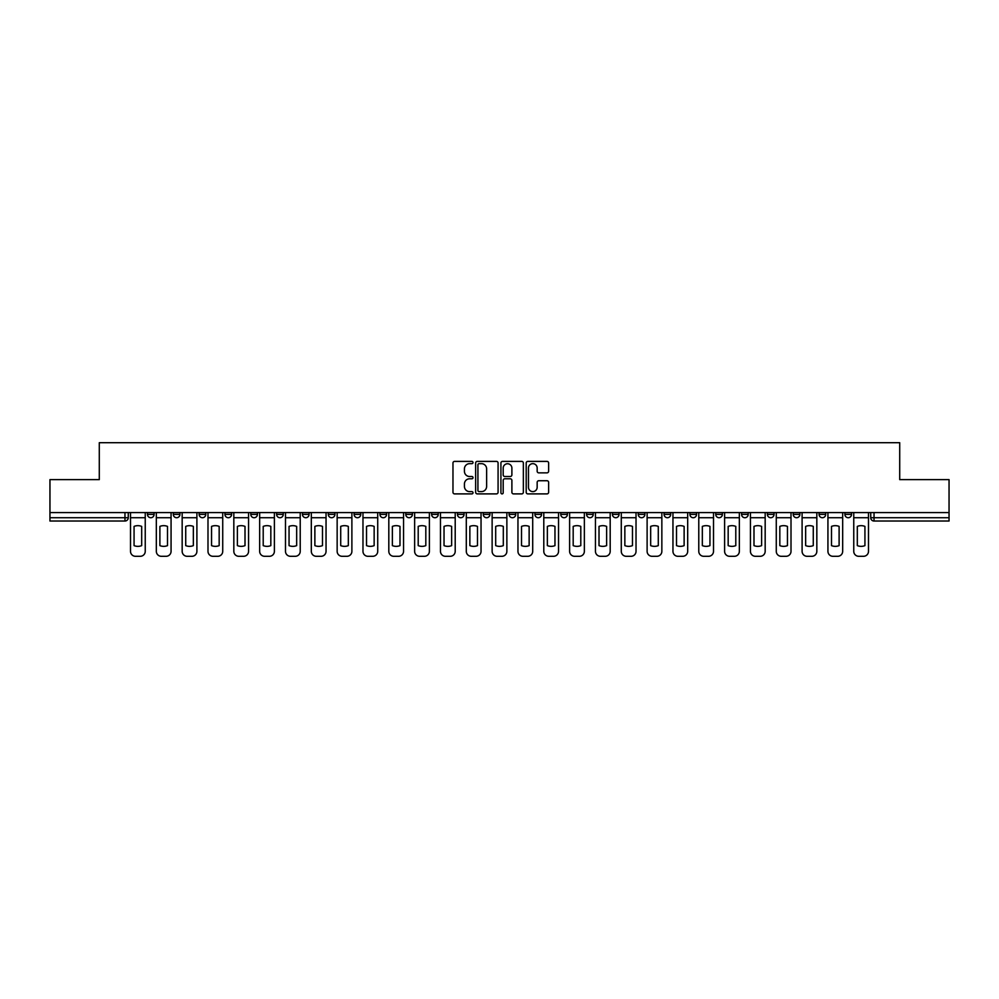 <?xml version="1.0" encoding="UTF-8"?>
<svg xmlns="http://www.w3.org/2000/svg" width="999" height="999" viewBox="0 0 999 999"><rect width="100%" height="100%" fill="white"/><g stroke="black" fill="none" stroke-linecap="round" stroke-linejoin="round"><path stroke-width="1.5" d="M473.014 462.525A1.136 1.136 0 0 0 471.865 461.388L454.607 461.388A1.623 1.623 0 0 0 452.972 463.012L452.972 492.27A1.623 1.623 0 0 0 454.607 493.893L471.865 493.893A1.136 1.136 0 0 0 473.014 492.757A1.136 1.136 0 0 0 471.865 491.62L469.63 491.62A5.195 5.195 0 0 1 464.435 486.426L464.435 483.978A5.195 5.195 0 0 1 469.63 478.783L471.865 478.783A1.136 1.136 0 0 0 473.014 477.647A1.136 1.136 0 0 0 471.865 476.511L469.63 476.511A5.195 5.195 0 0 1 464.435 471.303L464.435 468.868A5.195 5.195 0 0 1 469.63 463.661L471.865 463.661A1.136 1.136 0 0 0 473.014 462.525M844.904 512.587L844.904 514.398L851.523 514.398A3.309 3.309 0 0 1 848.213 517.719A3.309 3.309 0 0 1 844.904 514.398L844.904 512.587M819.068 512.587L819.068 514.398L825.698 514.398A3.309 3.309 0 0 1 822.377 517.719A3.309 3.309 0 0 1 819.068 514.398L819.068 512.587M664.085 512.587L664.085 514.398L670.704 514.398A3.309 3.309 0 0 1 667.394 517.719A3.309 3.309 0 0 1 664.085 514.398L664.085 512.587M638.261 512.587L638.261 514.398L644.879 514.398A3.309 3.309 0 0 1 641.57 517.719A3.309 3.309 0 0 1 638.261 514.398L638.261 512.587M612.424 512.587L612.424 514.398L619.043 514.398A3.309 3.309 0 0 1 615.734 517.719A3.309 3.309 0 0 1 612.424 514.398L612.424 512.587M560.764 512.587L560.764 514.398L567.382 514.398A3.309 3.309 0 0 1 564.073 517.719A3.309 3.309 0 0 1 560.764 514.398L560.764 512.587M509.103 514.398L509.103 512.587L509.103 514.398A3.309 3.309 0 0 0 512.412 517.719A3.309 3.309 0 0 1 509.103 514.398L515.721 514.398A3.309 3.309 0 0 1 512.412 517.719A3.309 3.309 0 0 0 515.721 514.398L515.721 512.587L515.721 514.398M483.279 514.398L483.279 512.587L483.279 514.398A3.309 3.309 0 0 0 486.588 517.719A3.309 3.309 0 0 1 483.279 514.398L489.897 514.398A3.309 3.309 0 0 1 486.588 517.719M457.442 514.398L457.442 512.587L457.442 514.398A3.309 3.309 0 0 0 460.751 517.719A3.309 3.309 0 0 1 457.442 514.398L464.06 514.398A3.309 3.309 0 0 1 460.751 517.719A3.309 3.309 0 0 0 464.06 514.398L464.06 512.587L464.06 514.398M431.618 512.587L431.618 514.398L438.236 514.398A3.309 3.309 0 0 1 434.927 517.719A3.309 3.309 0 0 1 431.618 514.398L431.618 512.587M405.781 512.587L405.781 514.398L412.4 514.398A3.309 3.309 0 0 1 409.091 517.719A3.309 3.309 0 0 1 405.781 514.398L405.781 512.587M379.957 512.587L379.957 514.398L386.576 514.398A3.309 3.309 0 0 1 383.266 517.719A3.309 3.309 0 0 1 379.957 514.398L379.957 512.587M354.121 514.398L354.121 512.587L354.121 514.398A3.309 3.309 0 0 0 357.43 517.719A3.309 3.309 0 0 1 354.121 514.398L360.739 514.398A3.309 3.309 0 0 1 357.43 517.719M302.46 514.398L302.46 512.587L302.46 514.398A3.309 3.309 0 0 0 305.769 517.719A3.309 3.309 0 0 1 302.46 514.398L309.078 514.398A3.309 3.309 0 0 1 305.769 517.719A3.309 3.309 0 0 0 309.078 514.398L309.078 512.587L309.078 514.398M276.623 514.398L276.623 512.587L276.623 514.398A3.309 3.309 0 0 0 279.945 517.719A3.309 3.309 0 0 1 276.623 514.398L283.254 514.398A3.309 3.309 0 0 1 279.945 517.719A3.309 3.309 0 0 0 283.254 514.398L283.254 512.587L283.254 514.398M250.799 514.398L250.799 512.587L250.799 514.398A3.309 3.309 0 0 0 254.108 517.719A3.309 3.309 0 0 1 250.799 514.398L257.417 514.398A3.309 3.309 0 0 1 254.108 517.719A3.309 3.309 0 0 0 257.417 514.398L257.417 512.587L257.417 514.398M224.962 514.398L224.962 512.587L224.962 514.398A3.309 3.309 0 0 0 228.284 517.719A3.309 3.309 0 0 1 224.962 514.398L231.593 514.398A3.309 3.309 0 0 1 228.284 517.719M199.138 514.398L199.138 512.587L199.138 514.398A3.309 3.309 0 0 0 202.447 517.719A3.309 3.309 0 0 1 199.138 514.398L205.757 514.398A3.309 3.309 0 0 1 202.447 517.719A3.309 3.309 0 0 0 205.757 514.398L205.757 512.587L205.757 514.398M173.302 514.398L173.302 512.587L173.302 514.398A3.309 3.309 0 0 0 176.623 517.719A3.309 3.309 0 0 1 173.302 514.398L179.932 514.398A3.309 3.309 0 0 1 176.623 517.719A3.309 3.309 0 0 0 179.932 514.398L179.932 512.587L179.932 514.398M547.002 472.852A1.623 1.623 0 0 0 548.626 471.228L548.626 463.012A1.623 1.623 0 0 0 547.002 461.388L527.822 461.388A1.623 1.623 0 0 0 526.198 463.012L526.198 492.27A1.623 1.623 0 0 0 527.822 493.893L547.002 493.893A1.623 1.623 0 0 0 548.626 492.27L548.626 482.355A1.623 1.623 0 0 0 547.002 480.731L538.786 480.731A1.623 1.623 0 0 0 537.162 482.355L537.162 487.275A4.346 4.346 0 0 1 532.817 491.62A4.346 4.346 0 0 1 528.471 487.275L528.471 468.019A4.346 4.346 0 0 1 532.817 463.661A4.346 4.346 0 0 1 537.162 468.019L537.162 471.228A1.623 1.623 0 0 0 538.786 472.852L547.002 472.852M49.95 512.587L49.95 479.632L99.288 479.632L99.288 442.707L899.712 442.707L899.712 479.632L949.05 479.632L949.05 512.587L49.95 512.587L49.95 517.719L128.272 517.719L128.272 512.587M498.076 463.012A1.623 1.623 0 0 0 496.453 461.388L477.272 461.388A1.623 1.623 0 0 0 475.649 463.012L475.649 492.27A1.623 1.623 0 0 0 477.272 493.893L496.453 493.893A1.623 1.623 0 0 0 498.076 492.27L498.076 463.012M502.547 461.388L521.728 461.388A1.623 1.623 0 0 1 523.351 463.012L523.351 492.27A1.623 1.623 0 0 1 521.728 493.893L513.523 493.893A1.623 1.623 0 0 1 511.888 492.27L511.888 480.407A1.623 1.623 0 0 0 510.264 478.783L504.82 478.783A1.623 1.623 0 0 0 503.196 480.407L503.196 492.757A1.136 1.136 0 0 1 502.06 493.893A1.136 1.136 0 0 1 500.924 492.757L500.924 463.012A1.623 1.623 0 0 1 502.547 461.388M870.728 512.587L870.728 517.719L949.05 517.719L949.05 521.028L874.038 521.028A3.309 3.309 0 0 1 870.728 517.719L870.728 512.587M949.05 512.587L949.05 517.719M128.272 517.719A3.309 3.309 0 0 1 124.962 521.028L49.95 521.028L49.95 517.719M851.523 512.587L851.523 514.398M825.698 512.587L825.698 514.398L825.698 512.587M799.862 512.587L799.862 514.398A3.309 3.309 0 0 1 796.553 517.719A3.309 3.309 0 0 1 793.243 514.398L799.862 514.398M793.243 512.587L793.243 514.398M774.038 512.587L774.038 514.398A3.309 3.309 0 0 1 770.716 517.719A3.309 3.309 0 0 1 767.407 514.398L774.038 514.398M767.407 512.587L767.407 514.398M748.201 512.587L748.201 514.398A3.309 3.309 0 0 1 744.892 517.719A3.309 3.309 0 0 1 741.583 514.398L748.201 514.398M741.583 512.587L741.583 514.398M722.377 512.587L722.377 514.398A3.309 3.309 0 0 1 719.055 517.719A3.309 3.309 0 0 1 715.746 514.398L722.377 514.398M715.746 512.587L715.746 514.398M696.54 512.587L696.54 514.398A3.309 3.309 0 0 1 693.231 517.719A3.309 3.309 0 0 1 689.922 514.398L696.54 514.398M689.922 512.587L689.922 514.398M670.704 512.587L670.704 514.398A3.309 3.309 0 0 1 667.394 517.719M644.879 512.587L644.879 514.398M619.043 514.398L619.043 512.587L619.043 514.398A3.309 3.309 0 0 1 615.734 517.719M593.219 512.587L593.219 514.398A3.309 3.309 0 0 1 589.909 517.719A3.309 3.309 0 0 1 586.6 514.398A3.309 3.309 0 0 0 589.909 517.719A3.309 3.309 0 0 0 593.219 514.398L586.6 514.398L586.6 512.587M567.382 514.398L567.382 512.587L567.382 514.398A3.309 3.309 0 0 1 564.073 517.719M541.558 512.587L541.558 514.398A3.309 3.309 0 0 1 538.249 517.719A3.309 3.309 0 0 1 534.94 514.398A3.309 3.309 0 0 0 538.249 517.719M534.94 512.587L534.94 514.398L541.558 514.398M489.897 512.587L489.897 514.398L489.897 512.587M438.236 514.398L438.236 512.587L438.236 514.398A3.309 3.309 0 0 1 434.927 517.719M412.4 514.398L412.4 512.587L412.4 514.398A3.309 3.309 0 0 1 409.091 517.719M386.576 514.398L386.576 512.587L386.576 514.398A3.309 3.309 0 0 1 383.266 517.719M360.739 512.587L360.739 514.398L360.739 512.587M334.915 514.398L334.915 512.587L334.915 514.398A3.309 3.309 0 0 1 331.606 517.719A3.309 3.309 0 0 1 328.296 514.398L334.915 514.398A3.309 3.309 0 0 1 331.606 517.719M328.296 512.587L328.296 514.398M231.593 512.587L231.593 514.398L231.593 512.587M154.096 512.587L154.096 514.398A3.309 3.309 0 0 1 150.787 517.719A3.309 3.309 0 0 1 147.477 514.398A3.309 3.309 0 0 0 150.787 517.719A3.309 3.309 0 0 0 154.096 514.398L154.096 512.587M147.477 512.587L147.477 514.398L154.096 514.398M479.058 463.661A1.136 1.136 0 0 0 477.922 464.81L477.922 490.484A1.136 1.136 0 0 0 479.058 491.62L481.418 491.62A5.195 5.195 0 0 0 486.625 486.426L486.625 468.868A5.195 5.195 0 0 0 481.418 463.661L479.058 463.661M511.888 468.094A4.346 4.346 0 0 0 507.542 463.748A4.346 4.346 0 0 0 503.196 468.094L503.196 474.875A1.623 1.623 0 0 0 504.82 476.511L510.264 476.511A1.623 1.623 0 0 0 511.888 474.875L511.888 468.094M130.507 517.719L130.507 551.323A4.97 4.97 149.7 0 0 135.477 556.293L140.272 556.293A4.97 4.97 -30.3 0 0 145.242 551.323L145.242 517.719L130.507 517.719L130.507 512.587M145.242 517.719L145.242 512.587M141.683 545.629L141.683 526.398A10.265 10.265 149.7 0 0 134.066 526.398L134.066 545.629A10.265 10.265 -30.3 0 0 141.683 545.629M156.331 517.719L156.331 551.323A4.97 4.97 149.7 0 0 161.301 556.293L166.109 556.293A4.97 4.97 -30.3 0 0 171.066 551.323L171.066 517.719L156.331 517.719L156.331 512.587M171.066 517.719L171.066 512.587M167.507 545.629L167.507 526.398A10.265 10.265 149.7 0 0 159.89 526.398L159.89 545.629A10.265 10.265 -30.3 0 0 167.507 545.629M182.168 517.719L182.168 551.323A4.97 4.97 149.7 0 0 187.138 556.293L191.933 556.293A4.97 4.97 -30.3 0 0 196.903 551.323L196.903 517.719L182.168 517.719L182.168 512.587M196.903 517.719L196.903 512.587M193.344 545.629L193.344 526.398A10.265 10.265 149.7 0 0 185.727 526.398L185.727 545.629A10.265 10.265 -30.3 0 0 193.344 545.629M207.992 517.719L207.992 551.323A4.97 4.97 149.7 0 0 212.962 556.293L217.77 556.293A4.97 4.97 -30.3 0 0 222.727 551.323L222.727 517.719L207.992 517.719L207.992 512.587M222.727 517.719L222.727 512.587M219.168 545.629L219.168 526.398A10.265 10.265 149.7 0 0 211.551 526.398L211.551 545.629A10.265 10.265 -30.3 0 0 219.168 545.629M233.828 517.719L233.828 551.323A4.97 4.97 149.7 0 0 238.798 556.293L243.594 556.293A4.97 4.97 -30.3 0 0 248.564 551.323L248.564 517.719L233.828 517.719L233.828 512.587M248.564 517.719L248.564 512.587M245.005 545.629L245.005 526.398A10.265 10.265 149.7 0 0 237.387 526.398L237.387 545.629A10.265 10.265 -30.3 0 0 245.005 545.629M259.653 517.719L259.653 551.323A4.97 4.97 149.7 0 0 264.623 556.293L269.43 556.293A4.97 4.97 -30.3 0 0 274.388 551.323L274.388 517.719L259.653 517.719L259.653 512.587M274.388 517.719L274.388 512.587M270.829 545.629L270.829 526.398A10.265 10.265 149.7 0 0 263.212 526.398L263.212 545.629A10.265 10.265 -30.3 0 0 270.829 545.629M285.489 517.719L285.489 551.323A4.97 4.97 149.7 0 0 290.459 556.293L295.254 556.293A4.97 4.97 -30.3 0 0 300.224 551.323L300.224 517.719L285.489 517.719L285.489 512.587M300.224 517.719L300.224 512.587M296.666 545.629L296.666 526.398A10.265 10.265 149.7 0 0 289.048 526.398L289.048 545.629A10.265 10.265 -30.3 0 0 296.666 545.629M311.313 517.719L311.313 551.323A4.97 4.97 149.7 0 0 316.283 556.293L321.091 556.293A4.97 4.97 -30.3 0 0 326.049 551.323L326.049 517.719L311.313 517.719L311.313 512.587M326.049 517.719L326.049 512.587M322.49 545.629L322.49 526.398A10.265 10.265 149.7 0 0 314.872 526.398L314.872 545.629A10.265 10.265 -30.3 0 0 322.49 545.629M337.15 517.719L337.15 551.323A4.97 4.97 149.7 0 0 342.12 556.293L346.915 556.293A4.97 4.97 -30.3 0 0 351.885 551.323L351.885 517.719L337.15 517.719L337.15 512.587M351.885 517.719L351.885 512.587M348.326 545.629L348.326 526.398A10.265 10.265 149.7 0 0 340.709 526.398L340.709 545.629A10.265 10.265 -30.3 0 0 348.326 545.629M362.974 517.719L362.974 551.323A4.97 4.97 149.7 0 0 367.944 556.293L372.752 556.293A4.97 4.97 -30.3 0 0 377.722 551.323L377.722 517.719L362.974 517.719L362.974 512.587M377.722 517.719L377.722 512.587M374.15 545.629L374.15 526.398A10.265 10.265 149.7 0 0 366.533 526.398L366.533 545.629A10.265 10.265 -30.3 0 0 374.15 545.629M388.811 517.719L388.811 551.323A4.97 4.97 149.7 0 0 393.781 556.293L398.576 556.293A4.97 4.97 -30.3 0 0 403.546 551.323L403.546 517.719L388.811 517.719L388.811 512.587M403.546 517.719L403.546 512.587M399.987 545.629L399.987 526.398A10.265 10.265 149.7 0 0 392.37 526.398L392.37 545.629A10.265 10.265 -30.3 0 0 399.987 545.629M414.635 517.719L414.635 551.323A4.97 4.97 149.7 0 0 419.605 556.293L424.413 556.293A4.97 4.97 -30.3 0 0 429.383 551.323L429.383 517.719L414.635 517.719L414.635 512.587M429.383 517.719L429.383 512.587M425.811 545.629L425.811 526.398A10.265 10.265 149.7 0 0 418.206 526.398L418.206 545.629A10.265 10.265 -30.3 0 0 425.811 545.629M440.472 517.719L440.472 551.323A4.97 4.97 149.7 0 0 445.442 556.293L450.237 556.293A4.97 4.97 -30.3 0 0 455.207 551.323L455.207 517.719L440.472 517.719L440.472 512.587M455.207 517.719L455.207 512.587M451.648 545.629L451.648 526.398A10.265 10.265 149.7 0 0 444.031 526.398L444.031 545.629A10.265 10.265 -30.3 0 0 451.648 545.629M466.296 517.719L466.296 551.323A4.97 4.97 149.7 0 0 471.266 556.293L476.073 556.293A4.97 4.97 -30.3 0 0 481.043 551.323L481.043 517.719L466.296 517.719L466.296 512.587M481.043 517.719L481.043 512.587M477.472 545.629L477.472 526.398A10.265 10.265 149.7 0 0 469.867 526.398L469.867 545.629A10.265 10.265 -30.3 0 0 477.472 545.629M492.132 517.719L492.132 551.323A4.97 4.97 149.7 0 0 497.102 556.293L501.898 556.293A4.97 4.97 -30.3 0 0 506.868 551.323L506.868 517.719L492.132 517.719L492.132 512.587M506.868 517.719L506.868 512.587M503.309 545.629L503.309 526.398A10.265 10.265 149.7 0 0 495.691 526.398L495.691 545.629A10.265 10.265 -30.3 0 0 503.309 545.629M517.957 517.719L517.957 551.323A4.97 4.97 149.7 0 0 522.927 556.293L527.734 556.293A4.97 4.97 -30.3 0 0 532.704 551.323L532.704 517.719L517.957 517.719L517.957 512.587M532.704 517.719L532.704 512.587M529.133 545.629L529.133 526.398A10.265 10.265 149.7 0 0 521.528 526.398L521.528 545.629A10.265 10.265 -30.3 0 0 529.133 545.629M543.793 517.719L543.793 551.323A4.97 4.97 149.7 0 0 548.763 556.293L553.558 556.293A4.97 4.97 -30.3 0 0 558.528 551.323L558.528 517.719L543.793 517.719L543.793 512.587M558.528 517.719L558.528 512.587M554.969 545.629L554.969 526.398A10.265 10.265 149.7 0 0 547.352 526.398L547.352 545.629A10.265 10.265 -30.3 0 0 554.969 545.629M569.617 517.719L569.617 551.323A4.97 4.97 149.7 0 0 574.587 556.293L579.395 556.293A4.97 4.97 -30.3 0 0 584.365 551.323L584.365 517.719L569.617 517.719L569.617 512.587M584.365 517.719L584.365 512.587M580.794 545.629L580.794 526.398A10.265 10.265 149.7 0 0 573.189 526.398L573.189 545.629A10.265 10.265 -30.3 0 0 580.794 545.629M595.454 517.719L595.454 551.323A4.97 4.97 149.7 0 0 600.424 556.293L605.219 556.293A4.97 4.97 -30.3 0 0 610.189 551.323L610.189 517.719L595.454 517.719L595.454 512.587M610.189 517.719L610.189 512.587M606.63 545.629L606.63 526.398A10.265 10.265 149.7 0 0 599.013 526.398L599.013 545.629A10.265 10.265 -30.3 0 0 606.63 545.629M621.278 517.719L621.278 551.323A4.97 4.97 149.7 0 0 626.248 556.293L631.056 556.293A4.97 4.97 -30.3 0 0 636.026 551.323L636.026 517.719L621.278 517.719L621.278 512.587M636.026 517.719L636.026 512.587M632.467 545.629L632.467 526.398A10.265 10.265 149.7 0 0 624.85 526.398L624.85 545.629A10.265 10.265 -30.3 0 0 632.467 545.629M647.115 517.719L647.115 551.323A4.97 4.97 149.7 0 0 652.085 556.293L656.88 556.293A4.97 4.97 -30.3 0 0 661.85 551.323L661.85 517.719L647.115 517.719L647.115 512.587M661.85 517.719L661.85 512.587M658.291 545.629L658.291 526.398A10.265 10.265 149.7 0 0 650.674 526.398L650.674 545.629A10.265 10.265 -30.3 0 0 658.291 545.629M672.951 517.719L672.951 551.323A4.97 4.97 149.7 0 0 677.909 556.293L682.717 556.293A4.97 4.97 -30.3 0 0 687.687 551.323L687.687 517.719L672.951 517.719L672.951 512.587M687.687 517.719L687.687 512.587M684.128 545.629L684.128 526.398A10.265 10.265 149.7 0 0 676.51 526.398L676.51 545.629A10.265 10.265 -30.3 0 0 684.128 545.629M698.776 517.719L698.776 551.323A4.97 4.97 149.7 0 0 703.746 556.293L708.541 556.293A4.97 4.97 -30.3 0 0 713.511 551.323L713.511 517.719L698.776 517.719L698.776 512.587M713.511 517.719L713.511 512.587M709.952 545.629L709.952 526.398A10.265 10.265 149.7 0 0 702.334 526.398L702.334 545.629A10.265 10.265 -30.3 0 0 709.952 545.629M724.612 517.719L724.612 551.323A4.97 4.97 149.7 0 0 729.57 556.293L734.377 556.293A4.97 4.97 -30.3 0 0 739.347 551.323L739.347 517.719L724.612 517.719L724.612 512.587M739.347 517.719L739.347 512.587M735.788 545.629L735.788 526.398A10.265 10.265 149.7 0 0 728.171 526.398L728.171 545.629A10.265 10.265 -30.3 0 0 735.788 545.629M750.436 517.719L750.436 551.323A4.97 4.97 149.7 0 0 755.406 556.293L760.202 556.293A4.97 4.97 -30.3 0 0 765.172 551.323L765.172 517.719L750.436 517.719L750.436 512.587M765.172 517.719L765.172 512.587M761.613 545.629L761.613 526.398A10.265 10.265 149.7 0 0 753.995 526.398L753.995 545.629A10.265 10.265 -30.3 0 0 761.613 545.629M776.273 517.719L776.273 551.323A4.97 4.97 149.7 0 0 781.23 556.293L786.038 556.293A4.97 4.97 -30.3 0 0 791.008 551.323L791.008 517.719L776.273 517.719L776.273 512.587M791.008 517.719L791.008 512.587M787.449 545.629L787.449 526.398A10.265 10.265 149.7 0 0 779.832 526.398L779.832 545.629A10.265 10.265 -30.3 0 0 787.449 545.629M802.097 517.719L802.097 551.323A4.97 4.97 149.7 0 0 807.067 556.293L811.862 556.293A4.97 4.97 -30.3 0 0 816.832 551.323L816.832 517.719L802.097 517.719L802.097 512.587M816.832 517.719L816.832 512.587M813.273 545.629L813.273 526.398A10.265 10.265 149.7 0 0 805.656 526.398L805.656 545.629A10.265 10.265 -30.3 0 0 813.273 545.629M827.934 517.719L827.934 551.323A4.97 4.97 149.7 0 0 832.891 556.293L837.699 556.293A4.97 4.97 -30.3 0 0 842.669 551.323L842.669 517.719L827.934 517.719L827.934 512.587M842.669 517.719L842.669 512.587M839.11 545.629L839.11 526.398A10.265 10.265 149.7 0 0 831.493 526.398L831.493 545.629A10.265 10.265 -30.3 0 0 839.11 545.629M853.758 517.719L853.758 551.323A4.97 4.97 149.7 0 0 858.728 556.293L863.523 556.293A4.97 4.97 -30.3 0 0 868.493 551.323L868.493 517.719L853.758 517.719L853.758 512.587M868.493 517.719L868.493 512.587M864.934 545.629L864.934 526.398A10.265 10.265 149.7 0 0 857.317 526.398L857.317 545.629A10.265 10.265 -30.3 0 0 864.934 545.629M124.962 512.587L124.962 521.028M874.038 512.587L874.038 521.028"/></g></svg>
